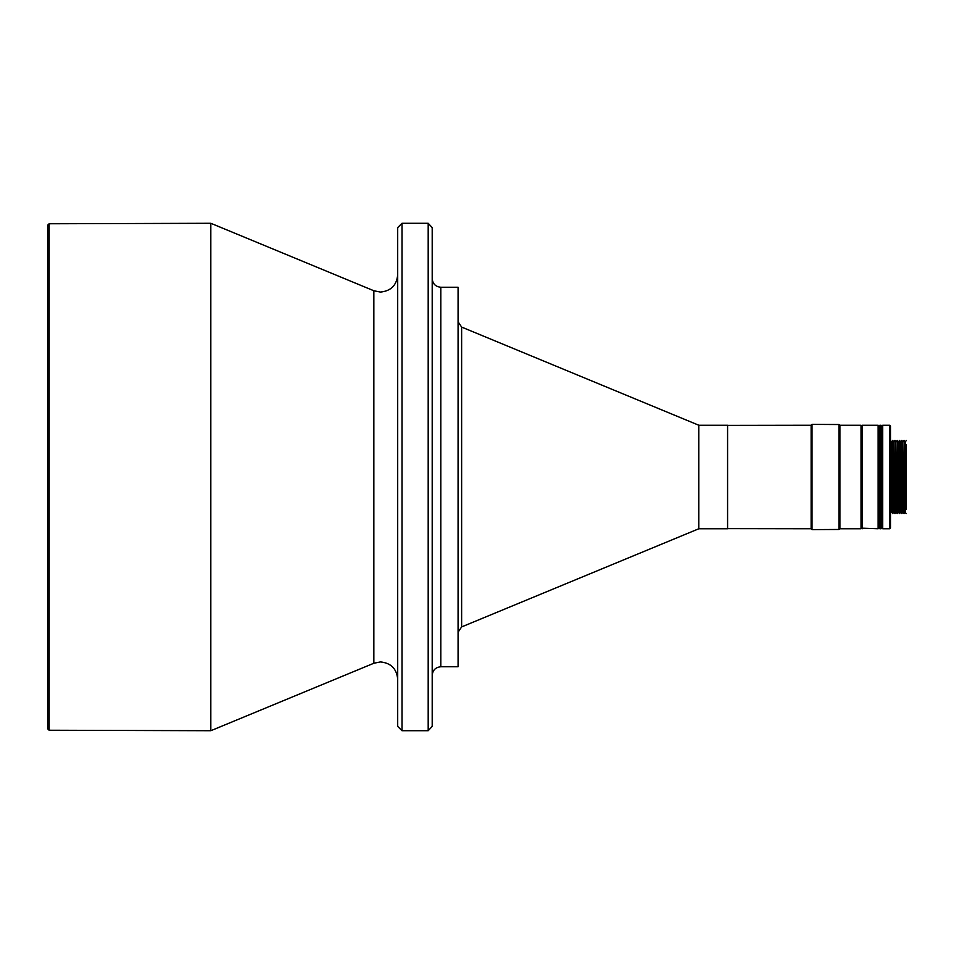 <?xml version="1.0" encoding="UTF-8"?>
<svg xmlns="http://www.w3.org/2000/svg" width="954" height="954" viewBox="0 0 954 954"><rect width="100%" height="100%" fill="white"/><g stroke="black" fill="none" stroke-linecap="round" stroke-linejoin="round"><path stroke-width="1.43" d="M862.309 425.245L861.736 528.17L878.121 528.754L878.121 425.245L862.309 425.245L862.309 528.754M878.121 425.245L878.992 426.116L878.992 527.884L878.121 528.754M878.992 527.884L879.85 528.754L879.85 425.245L878.992 426.116M880.995 528.754L881.866 527.884L881.866 426.116L880.995 425.245L880.995 528.754L879.85 528.754M906.3 509.341L906.3 444.659M882.724 477L882.724 528.754L889.629 528.754L889.629 425.245L882.724 425.245L882.724 477M891.239 441.726L891.811 512.274L891.239 441.726L890.523 440.486L890.487 527.884L889.629 528.754M891.239 512.274L890.523 513.514L890.487 426.116L889.629 425.245M891.811 512.274L892.813 513.514L892.813 440.486L892.527 513.514M891.811 441.726L892.527 440.486M892.813 440.486L893.516 441.726L893.516 512.274L892.813 513.514M893.516 512.274L895.09 513.514L895.09 440.486L894.804 513.514M893.516 441.726L894.089 512.274M894.089 441.726L894.804 440.486M896.378 512.274L895.806 441.726L895.806 512.274L897.368 513.514L897.368 440.486L897.082 513.514M896.378 441.726L897.082 440.486M897.368 440.486L898.084 441.726L898.084 512.274L897.368 513.514M898.084 512.274L899.658 513.514L899.658 440.486L899.372 513.514M898.084 441.726L898.656 512.274M899.658 440.486L900.373 441.726L900.373 512.274L899.658 513.514M900.373 512.274L901.935 513.514L901.935 440.486L901.649 513.514M900.373 441.726L900.934 512.274M900.934 441.726L901.649 440.486M901.935 440.486L902.651 441.726L902.651 512.274L901.935 513.514M902.651 512.274L904.213 513.514L904.213 440.486L903.939 513.514M902.651 441.726L903.223 512.274M903.223 441.726L903.939 440.486M905.501 512.274L905.501 441.726L904.929 512.274L906.228 513.526M905.501 441.726L906.228 440.474M906.288 446.52L906.288 474.842M906.288 479.158L906.288 507.48M698.829 528.754L727.58 528.754L727.58 425.245L698.829 425.245L698.829 528.754L461.629 626.921L458.075 632.228M727.58 425.365L811.139 425.245L811.139 528.754L811.997 529.613L811.997 424.387L839.019 424.53L839.019 529.47L811.997 529.613M839.89 528.754L861.021 528.754L861.021 425.245L839.89 425.245L839.89 528.754L839.019 529.47M49.143 730.239L49.143 223.761L47.7 225.156L47.7 728.844L49.143 730.239L210.822 730.716L210.822 223.284L373.849 290.755L373.849 663.245L210.822 730.716M402.016 730.716L402.016 223.284L397.699 227.601L397.699 726.399L402.016 730.716L428.191 730.716L428.191 223.284L432.198 227.601L432.198 726.399L428.191 730.716M440.82 666.751L440.82 287.249L458.075 287.249L458.075 666.751L440.82 666.751C435.584 667.263 432.711 670.137 432.198 675.372M698.829 425.245L461.629 327.079L461.629 626.921M881.866 527.884L882.724 528.754M895.806 512.274L895.09 513.514M904.929 512.274L904.213 513.514M880.995 425.245L879.85 425.245M881.866 426.116L882.724 425.245M895.806 441.726L895.09 440.486M898.656 441.726L899.372 440.486M904.929 441.726L904.213 440.486M373.849 663.245L380.443 661.933C390.925 662.958 396.673 668.706 397.699 679.188M373.849 290.755L380.443 292.067C390.925 291.042 396.673 285.294 397.699 274.812M727.58 528.635L811.139 528.754M440.82 287.249C435.584 286.737 432.711 283.863 432.198 278.628M461.629 327.079L458.075 321.772M402.016 223.284L428.191 223.284M49.143 223.761L210.822 223.284M839.89 425.245L839.019 424.53M811.139 425.245L811.997 424.387"/></g></svg>
